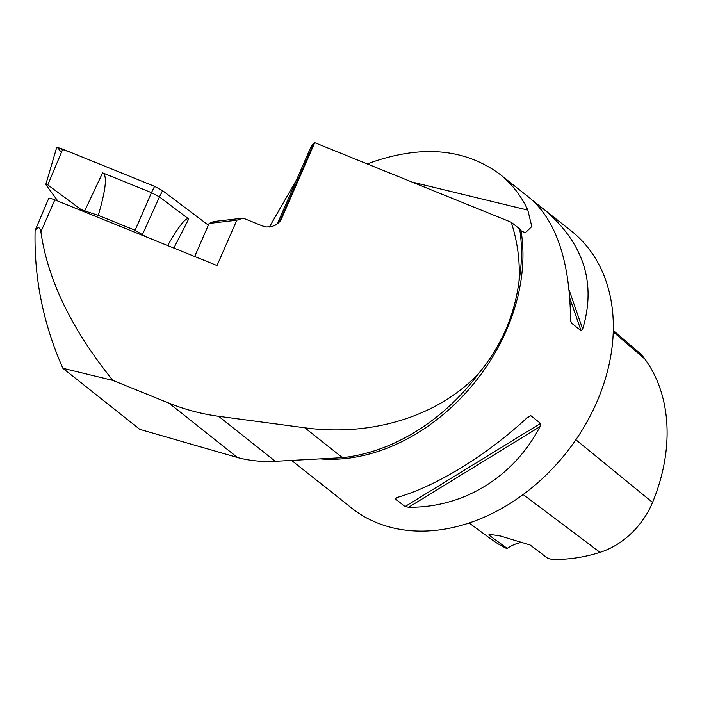 <?xml version="1.0" encoding="UTF-8"?>
<svg xmlns="http://www.w3.org/2000/svg" width="702" height="702" viewBox="0 0 702 702"><rect width="100%" height="100%" fill="white"/><g stroke="black" fill="none" stroke-linecap="round" stroke-linejoin="round"><path stroke-width="1.05" d="M236.82 220.217L209.108 223.447L213.583 221.56L243.138 218.12L236.82 220.217L217.023 265.54L54.835 199.868L40.892 231.783C47.675 279.791 71.657 329.335 112.838 380.396L169.006 403.141L237.487 457.511L139.795 429.352L62.882 368.287L112.838 380.396M277.369 223.815A353.606 76.369 23.6 0 1 280.598 219.296A26.518 5.73 23.6 0 1 281.511 218.77L314.75 142.681L511.24 222.244C517.611 241.953 520.191 261.662 518.997 281.388C514.54 315.567 501.175 346.165 478.887 373.192C439.171 415.909 371.858 437.013 304.8 427.781L218.594 416.286C201.571 413.996 185.047 409.608 169.006 403.141M281.511 218.77L279.879 221.507L276.246 224.772L271.56 226.676L266.523 226.957L262.416 225.93L243.138 218.12M320.709 458.906A176.799 133.836 -51.6 0 0 506.326 330.528A176.799 133.836 -51.6 0 0 521.024 230.695L519.655 228.922A178.132 134.845 -51.6 0 1 521.147 242.33A178.132 134.845 -51.6 0 1 518.997 281.388M218.594 416.286L275.281 461.293L342.427 457.66A178.132 134.845 -51.6 0 0 351.114 456.484A178.132 134.845 -51.6 0 0 478.887 373.192M275.281 461.293C262.004 461.986 249.403 460.723 237.487 457.511M269.419 226.992L296.656 179.633M521.024 230.695L525.28 232.836L531.8 226.527L527.816 210.109C521.217 195.814 511.916 183.88 499.912 174.298C464.145 147.982 419.91 144.524 367.199 163.926M533.16 200.869L571.384 231.046A176.799 133.836 128.4 0 1 596.718 402.29A176.799 133.836 128.4 0 1 351.518 507.976L320.068 482.836M527.913 417.032L530.826 415.672L540.566 423.411L540.005 426.632C513.803 477.035 463.495 507.906 408.652 507.239L405.036 506.572L395.208 498.762L396.551 497.639C436.293 486.302 486.6 455.431 527.913 417.032M543.137 208.617C583.485 242.471 596.656 282.608 582.651 329.036L581.063 330.712L571.226 322.885L570.559 319.436C569.813 261.293 556.282 220.876 529.966 198.157L499.912 174.298M291.541 460.363L323.262 485.547M523.113 494.506L600.026 552.351A172.025 130.221 -51.6 0 1 551.456 559.318L547.578 558.187L530.142 544.989L500.772 536.091C493.796 534.81 489.785 534.433 488.75 534.959L507.204 548.402L506.475 548.42A172.025 130.221 -51.6 0 1 491.268 539.241L469.059 522.955M600.026 552.351A70.367 53.264 -51.6 0 0 652.562 502.421A172.025 130.221 -51.6 0 0 644.84 358.968A70.367 53.264 -51.6 0 0 638.443 352.044L613.302 330.458M521.7 542.418A35.363 26.764 -51.6 0 0 507.204 548.402M511.24 222.244L519.655 228.922M274.614 225.649L277.913 223.297A14.145 13.768 44.2 0 0 280.598 219.296L313.838 143.217A353.606 76.369 -156.4 0 0 310.293 148.42L277.343 223.841M313.838 143.217A26.518 5.73 23.6 0 1 314.75 142.681M62.882 368.287C43.234 323.929 33.977 277.992 35.1 230.484L48.561 198.78A7.073 1.527 -156.4 0 1 54.835 199.868M40.892 231.783C39.953 226.913 38.022 226.474 35.1 230.484M209.108 223.447L194.673 256.493M98.262 215.356L84.688 210.898L102.606 172.867C107.397 175.193 105.949 189.356 98.262 215.356L135.109 230.274L145.779 236.697M57.897 201.105L46.192 185.1L45.867 184.275L47.797 184.907L80.677 209.266L84.688 210.898M80.677 209.266L78.633 209.503M45.779 184.573L56.52 148.131A7.02 1.518 23.6 0 1 62.768 149.175L154.572 186.355L162.574 190.637L208.362 225.158L162.574 190.637L154.572 186.355L71.165 152.58L57.783 147.78L61.39 152.466M102.606 172.867L151.456 192.646L154.572 186.355M162.574 190.637L159.459 196.929L188.715 218.989L173.842 248.052M159.459 196.937L151.456 192.646L135.109 230.274M167.646 245.551C178.878 226.044 185.898 217.19 188.715 218.989M575.859 439.75L652.562 502.421M613.267 331.888L644.84 358.968M408.652 507.239L540.005 426.632M405.036 506.572L540.566 423.411M395.296 498.841L397.885 497.253M526.535 418.304L530.826 415.672M571.323 322.973L570.638 320.998M581.063 330.712L569.84 298.315M537.618 205.291L537.197 204.071M582.651 329.036L569.12 289.987M541.251 209.521L540.128 206.291M304.8 427.781L342.427 457.66M411.863 182.011L527.816 210.109M47.797 184.907L62.768 149.175M142.559 234.266L159.459 196.929"/></g></svg>
